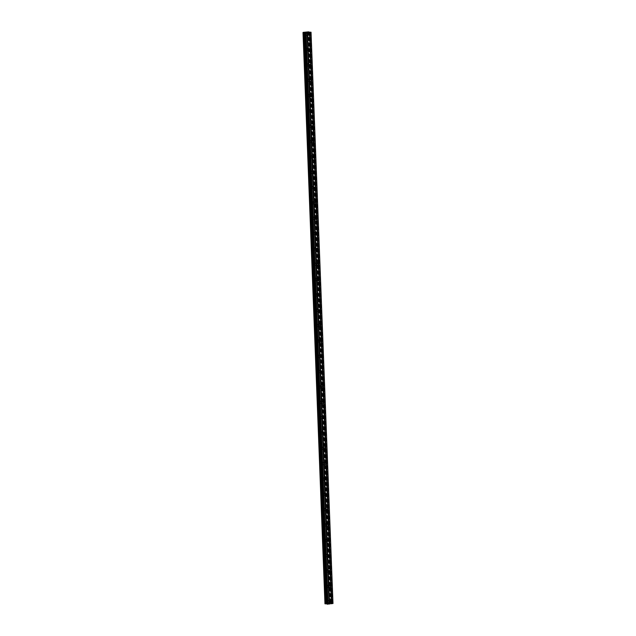 <?xml version="1.0" encoding="UTF-8"?>
<svg xmlns="http://www.w3.org/2000/svg" width="636" height="636" viewBox="0 0 636 636"><rect width="100%" height="100%" fill="white"/><g stroke="black" fill="none" stroke-linecap="round" stroke-linejoin="round"><path stroke-width="0.48" stroke-dasharray="3.18 2.39" d="M327.786 601.759A0.875 0.708 -81.5 0 1 329.202 601.577A0.875 0.708 -81.5 0 1 327.786 601.759M328.248 601.322A1.351 1.097 98.5 0 0 326.045 601.616A1.351 1.097 98.5 0 0 328.248 601.322A1.351 1.097 98.5 0 0 326.045 601.616A1.351 1.097 98.5 0 0 328.248 601.322M327.198 586.424A0.875 0.708 -81.5 0 1 328.613 586.241A0.875 0.708 -81.5 0 1 327.198 586.424M327.659 585.987A1.351 1.097 98.5 0 0 325.457 586.281A1.351 1.097 98.5 0 0 327.659 585.987A1.351 1.097 98.5 0 0 325.457 586.281A1.351 1.097 98.5 0 0 327.659 585.987M326.61 571.088A0.875 0.708 -81.5 0 1 328.025 570.897A0.875 0.708 -81.5 0 1 326.61 571.088M327.071 570.651A1.351 1.097 98.5 0 0 324.869 570.937A1.351 1.097 98.5 0 0 327.071 570.651A1.351 1.097 98.5 0 0 324.869 570.937A1.351 1.097 98.5 0 0 327.071 570.651M326.022 555.753A0.875 0.708 -81.5 0 1 327.437 555.562A0.875 0.708 -81.5 0 1 326.022 555.753M326.483 555.315A1.351 1.097 98.5 0 0 324.281 555.602A1.351 1.097 98.5 0 0 326.483 555.315A1.351 1.097 98.5 0 0 324.281 555.602A1.351 1.097 98.5 0 0 326.483 555.315M325.425 540.417A0.875 0.708 -81.5 0 1 326.848 540.226A0.875 0.708 -81.5 0 1 325.425 540.417M325.894 539.972A1.351 1.097 98.5 0 0 323.692 540.266A1.351 1.097 98.5 0 0 325.894 539.972A1.351 1.097 98.5 0 0 323.684 540.266A1.351 1.097 98.5 0 0 325.894 539.972M324.837 525.082A0.875 0.708 -81.5 0 1 326.26 524.891A0.875 0.708 -81.5 0 1 324.837 525.082M325.306 524.636A1.351 1.097 98.5 0 0 323.096 524.931A1.351 1.097 98.5 0 0 325.306 524.636A1.351 1.097 98.5 0 0 323.096 524.931A1.351 1.097 98.5 0 0 325.306 524.636M324.249 509.746A0.875 0.708 -81.5 0 1 325.672 509.555A0.875 0.708 -81.5 0 1 324.249 509.746M324.718 509.301A1.351 1.097 98.5 0 0 322.508 509.595A1.351 1.097 98.5 0 0 324.718 509.301A1.351 1.097 98.5 0 0 322.508 509.595A1.351 1.097 98.5 0 0 324.718 509.301M323.66 494.403A0.875 0.708 -81.5 0 1 325.075 494.22A0.875 0.708 -81.5 0 1 323.66 494.403M324.129 493.965A1.351 1.097 98.5 0 0 321.919 494.259A1.351 1.097 98.5 0 0 324.129 493.965A1.351 1.097 98.5 0 0 321.919 494.259A1.351 1.097 98.5 0 0 324.129 493.965M323.072 479.067A0.875 0.708 -81.5 0 1 324.487 478.884A0.875 0.708 -81.5 0 1 323.072 479.067M323.541 478.63A1.351 1.097 98.5 0 0 321.331 478.924A1.351 1.097 98.5 0 0 323.541 478.63A1.351 1.097 98.5 0 0 321.331 478.924A1.351 1.097 98.5 0 0 323.533 478.63M322.484 463.731A0.875 0.708 -81.5 0 1 323.899 463.541A0.875 0.708 -81.5 0 1 322.484 463.731M322.945 463.294A1.351 1.097 98.5 0 0 320.743 463.58A1.351 1.097 98.5 0 0 322.945 463.294A1.351 1.097 98.5 0 0 320.743 463.58A1.351 1.097 98.5 0 0 322.945 463.294M321.895 448.396A0.875 0.708 -81.5 0 1 323.311 448.205A0.875 0.708 -81.5 0 1 321.895 448.396M322.357 447.959A1.351 1.097 98.5 0 0 320.154 448.245A1.351 1.097 98.5 0 0 322.357 447.959A1.351 1.097 98.5 0 0 320.154 448.245A1.351 1.097 98.5 0 0 322.357 447.959M321.307 433.06A0.875 0.708 -81.5 0 1 322.722 432.87A0.875 0.708 -81.5 0 1 321.307 433.06M321.768 432.615A1.351 1.097 98.5 0 0 319.566 432.909A1.351 1.097 98.5 0 0 321.768 432.615A1.351 1.097 98.5 0 0 319.566 432.909A1.351 1.097 98.5 0 0 321.768 432.615M320.719 417.725A0.875 0.708 -81.5 0 1 322.134 417.534A0.875 0.708 -81.5 0 1 320.719 417.725M321.18 417.28A1.351 1.097 98.5 0 0 318.978 417.574A1.351 1.097 98.5 0 0 321.18 417.28A1.351 1.097 98.5 0 0 318.978 417.574A1.351 1.097 98.5 0 0 321.18 417.28M320.123 402.389A0.875 0.708 -81.5 0 1 321.546 402.198A0.875 0.708 -81.5 0 1 320.123 402.389M320.592 401.944A1.351 1.097 98.5 0 0 318.39 402.238A1.351 1.097 98.5 0 0 320.592 401.944A1.351 1.097 98.5 0 0 318.382 402.238A1.351 1.097 98.5 0 0 320.592 401.944M319.534 387.046A0.875 0.708 -81.5 0 1 320.957 386.863A0.875 0.708 -81.5 0 1 319.534 387.046M320.003 386.609A1.351 1.097 98.5 0 0 317.801 386.903A1.351 1.097 98.5 0 0 320.003 386.609A1.351 1.097 98.5 0 0 317.793 386.903A1.351 1.097 98.5 0 0 320.003 386.609M318.946 371.71A0.875 0.708 -81.5 0 1 320.369 371.527A0.875 0.708 -81.5 0 1 318.946 371.71M319.415 371.273A1.351 1.097 98.5 0 0 317.205 371.567A1.351 1.097 98.5 0 0 319.415 371.273A1.351 1.097 98.5 0 0 317.205 371.567A1.351 1.097 98.5 0 0 319.415 371.273M318.358 356.375A0.875 0.708 -81.5 0 1 319.773 356.184A0.875 0.708 -81.5 0 1 318.358 356.375M318.827 355.937A1.351 1.097 98.5 0 0 316.617 356.224A1.351 1.097 98.5 0 0 318.827 355.937A1.351 1.097 98.5 0 0 316.617 356.224A1.351 1.097 98.5 0 0 318.827 355.937M317.769 341.039A0.875 0.708 -81.5 0 1 319.185 340.848A0.875 0.708 -81.5 0 1 317.769 341.039M318.239 340.602A1.351 1.097 98.5 0 0 316.028 340.888A1.351 1.097 98.5 0 0 318.239 340.602M318.231 340.594A1.351 1.097 98.5 0 0 316.028 340.888A1.351 1.097 98.5 0 0 318.231 340.594M317.181 325.704A0.875 0.708 -81.5 0 1 318.596 325.513A0.875 0.708 -81.5 0 1 317.181 325.704M317.642 325.258A1.351 1.097 98.5 0 0 315.44 325.553A1.351 1.097 98.5 0 0 317.642 325.258A1.351 1.097 98.5 0 0 315.44 325.553A1.351 1.097 98.5 0 0 317.642 325.258M316.593 310.368A0.875 0.708 -81.5 0 1 318.008 310.177A0.875 0.708 -81.5 0 1 316.593 310.368M317.054 309.923A1.351 1.097 98.5 0 0 314.852 310.217A1.351 1.097 98.5 0 0 317.054 309.923A1.351 1.097 98.5 0 0 314.852 310.217A1.351 1.097 98.5 0 0 317.054 309.923M316.005 295.032A0.875 0.708 -81.5 0 1 317.42 294.842A0.875 0.708 -81.5 0 1 316.005 295.032M316.466 294.587A1.351 1.097 98.5 0 0 314.264 294.881A1.351 1.097 98.5 0 0 316.466 294.587A1.351 1.097 98.5 0 0 314.264 294.881A1.351 1.097 98.5 0 0 316.466 294.587M315.416 279.689A0.875 0.708 -81.5 0 1 316.831 279.506A0.875 0.708 -81.5 0 1 315.416 279.689M315.877 279.252A1.351 1.097 98.5 0 0 313.675 279.546A1.351 1.097 98.5 0 0 315.877 279.252A1.351 1.097 98.5 0 0 313.675 279.546A1.351 1.097 98.5 0 0 315.877 279.252M314.82 264.353A0.875 0.708 -81.5 0 1 316.243 264.171A0.875 0.708 -81.5 0 1 314.82 264.353M315.289 263.916A1.351 1.097 98.5 0 0 313.087 264.21A1.351 1.097 98.5 0 0 315.289 263.916A1.351 1.097 98.5 0 0 313.079 264.21A1.351 1.097 98.5 0 0 315.289 263.916M314.232 249.018A0.875 0.708 -81.5 0 1 315.655 248.827A0.875 0.708 -81.5 0 1 314.232 249.018M314.701 248.581A1.351 1.097 98.5 0 0 312.499 248.867A1.351 1.097 98.5 0 0 314.701 248.581A1.351 1.097 98.5 0 0 312.491 248.867A1.351 1.097 98.5 0 0 314.701 248.581M313.643 233.682A0.875 0.708 -81.5 0 1 315.066 233.492A0.875 0.708 -81.5 0 1 313.643 233.682M314.112 233.245A1.351 1.097 98.5 0 0 311.902 233.531A1.351 1.097 98.5 0 0 314.112 233.245A1.351 1.097 98.5 0 0 311.902 233.531A1.351 1.097 98.5 0 0 314.112 233.237M313.055 218.347A0.875 0.708 -81.5 0 1 314.47 218.156A0.875 0.708 -81.5 0 1 313.055 218.347M313.524 217.902A1.351 1.097 98.5 0 0 311.314 218.196A1.351 1.097 98.5 0 0 313.524 217.902A1.351 1.097 98.5 0 0 311.314 218.196A1.351 1.097 98.5 0 0 313.524 217.902M312.467 203.011A0.875 0.708 -81.5 0 1 313.882 202.82A0.875 0.708 -81.5 0 1 312.467 203.011M312.936 202.566A1.351 1.097 98.5 0 0 310.726 202.86A1.351 1.097 98.5 0 0 312.936 202.566M312.928 202.566A1.351 1.097 98.5 0 0 310.726 202.86A1.351 1.097 98.5 0 0 312.928 202.566M311.879 187.676A0.875 0.708 -81.5 0 1 313.294 187.485A0.875 0.708 -81.5 0 1 311.879 187.676M312.34 187.23A1.351 1.097 98.5 0 0 310.137 187.525A1.351 1.097 98.5 0 0 312.34 187.23A1.351 1.097 98.5 0 0 310.137 187.525A1.351 1.097 98.5 0 0 312.34 187.23M311.29 172.332A0.875 0.708 -81.5 0 1 312.705 172.149A0.875 0.708 -81.5 0 1 311.29 172.332M311.751 171.895A1.351 1.097 98.5 0 0 309.549 172.189A1.351 1.097 98.5 0 0 311.751 171.895A1.351 1.097 98.5 0 0 309.549 172.189A1.351 1.097 98.5 0 0 311.751 171.895M310.702 156.997A0.875 0.708 -81.5 0 1 312.117 156.814A0.875 0.708 -81.5 0 1 310.702 156.997M311.163 156.559A1.351 1.097 98.5 0 0 308.961 156.854A1.351 1.097 98.5 0 0 311.163 156.559A1.351 1.097 98.5 0 0 308.961 156.854A1.351 1.097 98.5 0 0 311.163 156.559M310.114 141.661A0.875 0.708 -81.5 0 1 311.529 141.47A0.875 0.708 -81.5 0 1 310.114 141.661M310.575 141.224A1.351 1.097 98.5 0 0 308.373 141.51A1.351 1.097 98.5 0 0 310.575 141.224A1.351 1.097 98.5 0 0 308.373 141.51A1.351 1.097 98.5 0 0 310.575 141.224M309.517 126.326A0.875 0.708 -81.5 0 1 310.94 126.135A0.875 0.708 -81.5 0 1 309.517 126.326M309.986 125.88A1.351 1.097 98.5 0 0 307.784 126.174A1.351 1.097 98.5 0 0 309.986 125.88A1.351 1.097 98.5 0 0 307.776 126.174A1.351 1.097 98.5 0 0 309.986 125.88M308.929 110.99A0.875 0.708 -81.5 0 1 310.352 110.799A0.875 0.708 -81.5 0 1 308.929 110.99M309.398 110.545A1.351 1.097 98.5 0 0 307.196 110.839A1.351 1.097 98.5 0 0 309.398 110.545A1.351 1.097 98.5 0 0 307.188 110.839A1.351 1.097 98.5 0 0 309.398 110.545M308.341 95.654A0.875 0.708 -81.5 0 1 309.764 95.464A0.875 0.708 -81.5 0 1 308.341 95.654M308.81 95.209A1.351 1.097 98.5 0 0 306.6 95.503A1.351 1.097 98.5 0 0 308.81 95.209A1.351 1.097 98.5 0 0 306.6 95.503A1.351 1.097 98.5 0 0 308.81 95.209M307.752 80.319A0.875 0.708 -81.5 0 1 309.168 80.128A0.875 0.708 -81.5 0 1 307.752 80.319M308.221 79.874A1.351 1.097 98.5 0 0 306.011 80.168A1.351 1.097 98.5 0 0 308.221 79.874A1.351 1.097 98.5 0 0 306.011 80.168A1.351 1.097 98.5 0 0 308.221 79.874M307.164 64.975A0.875 0.708 -81.5 0 1 308.579 64.793A0.875 0.708 -81.5 0 1 307.164 64.975M307.633 64.538A1.351 1.097 98.5 0 0 305.423 64.832A1.351 1.097 98.5 0 0 307.633 64.538A1.351 1.097 98.5 0 0 305.423 64.832A1.351 1.097 98.5 0 0 307.625 64.538M306.576 49.64A0.875 0.708 -81.5 0 1 307.991 49.457A0.875 0.708 -81.5 0 1 306.576 49.64M307.037 49.203A1.351 1.097 98.5 0 0 304.835 49.497A1.351 1.097 98.5 0 0 307.037 49.203A1.351 1.097 98.5 0 0 304.835 49.497A1.351 1.097 98.5 0 0 307.037 49.203M305.988 34.304A0.875 0.708 -81.5 0 1 307.403 34.113A0.875 0.708 -81.5 0 1 305.988 34.304M306.449 33.867A1.351 1.097 98.5 0 0 304.247 34.153A1.351 1.097 98.5 0 0 306.449 33.867A1.351 1.097 98.5 0 0 304.247 34.153A1.351 1.097 98.5 0 0 306.449 33.867M305.59 34.36A1.351 1.097 -81.5 0 1 307.8 34.066A1.351 1.097 -81.5 0 1 305.59 34.36M304.382 34.177A1.351 1.097 -81.5 0 1 306.584 33.883A1.351 1.097 -81.5 0 1 304.382 34.177M306.178 49.695A1.351 1.097 -81.5 0 1 308.388 49.401A1.351 1.097 -81.5 0 1 306.178 49.695M304.97 49.513A1.351 1.097 -81.5 0 1 307.172 49.218A1.351 1.097 -81.5 0 1 304.97 49.513M306.767 65.031A1.351 1.097 -81.5 0 1 308.977 64.737A1.351 1.097 -81.5 0 1 306.767 65.031M305.558 64.848A1.351 1.097 -81.5 0 1 307.768 64.554A1.351 1.097 -81.5 0 1 305.558 64.848M307.363 80.367A1.351 1.097 -81.5 0 1 309.565 80.072A1.351 1.097 -81.5 0 1 307.363 80.367M306.147 80.184A1.351 1.097 -81.5 0 1 308.357 79.898A1.351 1.097 -81.5 0 1 306.147 80.184M307.951 95.702A1.351 1.097 -81.5 0 1 310.153 95.408A1.351 1.097 -81.5 0 1 307.951 95.702M306.735 95.527A1.351 1.097 -81.5 0 1 308.945 95.233A1.351 1.097 -81.5 0 1 306.735 95.527M308.54 111.038A1.351 1.097 -81.5 0 1 310.742 110.751A1.351 1.097 -81.5 0 1 308.54 111.038M307.323 110.863A1.351 1.097 -81.5 0 1 309.533 110.569A1.351 1.097 -81.5 0 1 307.323 110.863M309.128 126.381A1.351 1.097 -81.5 0 1 311.33 126.087A1.351 1.097 -81.5 0 1 309.128 126.381M307.919 126.198A1.351 1.097 -81.5 0 1 310.122 125.904A1.351 1.097 -81.5 0 1 307.919 126.198M309.716 141.717A1.351 1.097 -81.5 0 1 311.918 141.423A1.351 1.097 -81.5 0 1 309.716 141.717M308.508 141.534A1.351 1.097 -81.5 0 1 310.71 141.24A1.351 1.097 -81.5 0 1 308.508 141.534M310.304 157.052A1.351 1.097 -81.5 0 1 312.515 156.758A1.351 1.097 -81.5 0 1 310.304 157.052M309.096 156.869A1.351 1.097 -81.5 0 1 311.298 156.575A1.351 1.097 -81.5 0 1 309.096 156.869M310.893 172.388A1.351 1.097 -81.5 0 1 313.103 172.094A1.351 1.097 -81.5 0 1 310.893 172.388M309.684 172.205A1.351 1.097 -81.5 0 1 311.886 171.911A1.351 1.097 -81.5 0 1 309.684 172.205M311.481 187.723A1.351 1.097 -81.5 0 1 313.691 187.429A1.351 1.097 -81.5 0 1 311.481 187.723M310.273 187.541A1.351 1.097 -81.5 0 1 312.475 187.254A1.351 1.097 -81.5 0 1 310.273 187.541M312.069 203.059A1.351 1.097 -81.5 0 1 314.279 202.765A1.351 1.097 -81.5 0 1 312.069 203.059M310.861 202.884A1.351 1.097 -81.5 0 1 313.071 202.59A1.351 1.097 -81.5 0 1 310.861 202.884M312.666 218.394A1.351 1.097 -81.5 0 1 314.868 218.108A1.351 1.097 -81.5 0 1 312.666 218.394M311.449 218.22A1.351 1.097 -81.5 0 1 313.659 217.925A1.351 1.097 -81.5 0 1 311.449 218.22M313.254 233.738A1.351 1.097 -81.5 0 1 315.456 233.444A1.351 1.097 -81.5 0 1 313.254 233.738M312.038 233.555A1.351 1.097 -81.5 0 1 314.248 233.261A1.351 1.097 -81.5 0 1 312.038 233.555M313.842 249.074A1.351 1.097 -81.5 0 1 316.044 248.779A1.351 1.097 -81.5 0 1 313.842 249.074M312.626 248.891A1.351 1.097 -81.5 0 1 314.836 248.596A1.351 1.097 -81.5 0 1 312.626 248.891M314.43 264.409A1.351 1.097 -81.5 0 1 316.633 264.115A1.351 1.097 -81.5 0 1 314.43 264.409M313.222 264.226A1.351 1.097 -81.5 0 1 315.424 263.932A1.351 1.097 -81.5 0 1 313.222 264.226M315.019 279.745A1.351 1.097 -81.5 0 1 317.221 279.45A1.351 1.097 -81.5 0 1 315.019 279.745M313.81 279.562A1.351 1.097 -81.5 0 1 316.012 279.268A1.351 1.097 -81.5 0 1 313.81 279.562M315.607 295.08A1.351 1.097 -81.5 0 1 317.817 294.786A1.351 1.097 -81.5 0 1 315.607 295.08M314.399 294.897A1.351 1.097 -81.5 0 1 316.601 294.611A1.351 1.097 -81.5 0 1 314.399 294.897M316.195 310.416A1.351 1.097 -81.5 0 1 318.405 310.122A1.351 1.097 -81.5 0 1 316.195 310.416M314.987 310.241A1.351 1.097 -81.5 0 1 317.189 309.947A1.351 1.097 -81.5 0 1 314.987 310.241M316.784 325.751A1.351 1.097 -81.5 0 1 318.994 325.465A1.351 1.097 -81.5 0 1 316.784 325.751M315.575 325.576A1.351 1.097 -81.5 0 1 317.777 325.282A1.351 1.097 -81.5 0 1 315.575 325.576M317.372 341.095A1.351 1.097 -81.5 0 1 319.582 340.801A1.351 1.097 -81.5 0 1 317.372 341.095M316.164 340.912A1.351 1.097 -81.5 0 1 318.374 340.618A1.351 1.097 -81.5 0 1 316.164 340.912M317.968 356.43A1.351 1.097 -81.5 0 1 320.17 356.136A1.351 1.097 -81.5 0 1 317.968 356.43M316.752 356.247A1.351 1.097 -81.5 0 1 318.962 355.953A1.351 1.097 -81.5 0 1 316.752 356.247M318.557 371.766A1.351 1.097 -81.5 0 1 320.759 371.472A1.351 1.097 -81.5 0 1 318.557 371.766M317.34 371.583A1.351 1.097 -81.5 0 1 319.55 371.289A1.351 1.097 -81.5 0 1 317.34 371.583M319.145 387.101A1.351 1.097 -81.5 0 1 321.347 386.807A1.351 1.097 -81.5 0 1 319.145 387.101M317.928 386.919A1.351 1.097 -81.5 0 1 320.139 386.624A1.351 1.097 -81.5 0 1 317.928 386.919M319.733 402.437A1.351 1.097 -81.5 0 1 321.935 402.143A1.351 1.097 -81.5 0 1 319.733 402.437M318.525 402.254A1.351 1.097 -81.5 0 1 320.727 401.968A1.351 1.097 -81.5 0 1 318.525 402.254M320.321 417.773A1.351 1.097 -81.5 0 1 322.524 417.478A1.351 1.097 -81.5 0 1 320.321 417.773M319.113 417.598A1.351 1.097 -81.5 0 1 321.315 417.303A1.351 1.097 -81.5 0 1 319.113 417.598M320.91 433.108A1.351 1.097 -81.5 0 1 323.12 432.822A1.351 1.097 -81.5 0 1 320.91 433.108M319.701 432.933A1.351 1.097 -81.5 0 1 321.903 432.639A1.351 1.097 -81.5 0 1 319.701 432.933M321.498 448.452A1.351 1.097 -81.5 0 1 323.708 448.157A1.351 1.097 -81.5 0 1 321.498 448.452M320.29 448.269A1.351 1.097 -81.5 0 1 322.492 447.975A1.351 1.097 -81.5 0 1 320.29 448.269M322.086 463.787A1.351 1.097 -81.5 0 1 324.296 463.493A1.351 1.097 -81.5 0 1 322.086 463.787M320.878 463.604A1.351 1.097 -81.5 0 1 323.08 463.31A1.351 1.097 -81.5 0 1 320.878 463.604M322.675 479.123A1.351 1.097 -81.5 0 1 324.885 478.828A1.351 1.097 -81.5 0 1 322.675 479.123M321.466 478.94A1.351 1.097 -81.5 0 1 323.668 478.646A1.351 1.097 -81.5 0 1 321.466 478.94M323.271 494.458A1.351 1.097 -81.5 0 1 325.473 494.164A1.351 1.097 -81.5 0 1 323.271 494.458M322.055 494.275A1.351 1.097 -81.5 0 1 324.265 493.981A1.351 1.097 -81.5 0 1 322.055 494.275M323.859 509.794A1.351 1.097 -81.5 0 1 326.061 509.5A1.351 1.097 -81.5 0 1 323.859 509.794M322.643 509.611A1.351 1.097 -81.5 0 1 324.853 509.325A1.351 1.097 -81.5 0 1 322.643 509.611M324.447 525.129A1.351 1.097 -81.5 0 1 326.65 524.835A1.351 1.097 -81.5 0 1 324.447 525.129M323.231 524.954A1.351 1.097 -81.5 0 1 325.441 524.66A1.351 1.097 -81.5 0 1 323.231 524.954M325.036 540.465A1.351 1.097 -81.5 0 1 327.238 540.179A1.351 1.097 -81.5 0 1 325.036 540.465M323.827 540.29A1.351 1.097 -81.5 0 1 326.03 539.996A1.351 1.097 -81.5 0 1 323.827 540.29M325.624 555.808A1.351 1.097 -81.5 0 1 327.826 555.514A1.351 1.097 -81.5 0 1 325.624 555.808M324.416 555.625A1.351 1.097 -81.5 0 1 326.618 555.331A1.351 1.097 -81.5 0 1 324.416 555.625M326.212 571.144A1.351 1.097 -81.5 0 1 328.422 570.85A1.351 1.097 -81.5 0 1 326.212 571.144M325.004 570.961A1.351 1.097 -81.5 0 1 327.206 570.667A1.351 1.097 -81.5 0 1 325.004 570.961M326.801 586.479A1.351 1.097 -81.5 0 1 329.011 586.185A1.351 1.097 -81.5 0 1 326.801 586.479M325.592 586.297A1.351 1.097 -81.5 0 1 327.794 586.002A1.351 1.097 -81.5 0 1 325.592 586.297M327.389 601.815A1.351 1.097 -81.5 0 1 329.599 601.521A1.351 1.097 -81.5 0 1 327.389 601.815M326.181 601.632A1.351 1.097 -81.5 0 1 328.383 601.338A1.351 1.097 -81.5 0 1 326.181 601.632M307.069 32.404L305.916 32.38M306.473 32.317L306.019 32.38M307.991 32.285L307.379 32.364M306.965 32.261L307.45 32.245M329.186 603.508L328.725 603.564L329.186 603.5M329.734 603.588L329.273 603.651L329.734 603.588M329.321 603.651L328.685 603.556L329.321 603.651M328.685 603.739L328.184 603.644L328.685 603.739M327.214 603.922L305.264 32.635L327.214 603.922M303.014 32.5L324.964 603.795L329.305 603.111L332.986 603.492M308.476 31.959L330.442 603.27M307.49 31.816L329.44 603.111M307.419 31.816L329.361 603.111M307.363 31.816L329.305 603.111M303.189 32.372L325.131 603.659M303.181 32.38L325.115 603.675M310.463 32.11L332.405 603.405M310.312 32.102L332.254 603.397M309.128 32.126L331.07 603.413M308.977 32.118L330.919 603.405M308.436 32.031L330.426 603.333M308.611 32.062L330.553 603.151M308.643 32.07L330.585 603.135M308.619 31.84L330.561 603.127M308.388 31.8L330.338 603.095M308.317 31.8L330.259 603.095L308.309 31.8M308.237 31.808L330.187 603.095M303.054 32.492L324.996 603.787M305.224 32.667L327.174 603.906M330.529 601.092L328.621 600.805M329.941 585.756L328.033 585.47M329.353 570.42L327.445 570.134M328.764 555.085L326.856 554.799M328.176 539.741L326.268 539.463M327.588 524.406L325.68 524.12M326.999 509.07L325.091 508.784M326.403 493.735L324.495 493.449M325.815 478.399L323.907 478.113M325.227 463.064L323.319 462.777M324.638 447.728L322.73 447.442M324.05 432.385L322.142 432.106M323.462 417.049L321.554 416.763M322.873 401.714L320.965 401.427M322.285 386.378L320.377 386.092M321.697 371.042L319.789 370.756M321.101 355.707L319.192 355.421M320.512 340.371L318.604 340.085M319.924 325.028L318.016 324.75M319.336 309.692L317.428 309.406M318.747 294.357L316.839 294.07M318.159 279.021L316.251 278.735M317.571 263.686L315.663 263.399M316.982 248.35L315.074 248.064M316.394 233.015L314.486 232.728M315.806 217.671L313.89 217.393M315.21 202.335L313.302 202.049M314.621 187L312.713 186.714M314.033 171.664L312.125 171.378M313.445 156.329L311.537 156.043M312.856 140.993L310.948 140.707M312.268 125.658L310.36 125.371M311.68 110.314L309.772 110.036M311.091 94.979L309.183 94.692M310.503 79.643L308.587 79.357M309.907 64.308L307.999 64.021M309.319 48.972L307.411 48.686M308.73 33.636L306.822 33.35M306.894 32.873L305.685 32.69M307.482 48.209L306.274 48.026M308.07 63.544L306.862 63.362M308.659 78.88L307.45 78.697M309.255 94.215L308.039 94.041M309.843 109.551L308.627 109.376M310.432 124.895L309.215 124.712M311.02 140.23L309.804 140.047M311.608 155.566L310.4 155.383M312.197 170.901L310.988 170.718M312.785 186.237L311.576 186.054M313.373 201.572L312.165 201.397M313.961 216.908L312.753 216.733M314.558 232.251L313.341 232.068M315.146 247.587L313.93 247.404M315.734 262.922L314.518 262.74M316.323 278.258L315.106 278.075M316.911 293.594L315.702 293.411M317.499 308.929L316.291 308.754M318.087 324.265L316.879 324.09M318.676 339.608L317.467 339.425M319.264 354.944L318.056 354.761M319.86 370.279L318.644 370.096M320.449 385.615L319.232 385.432M321.037 400.95L319.821 400.767M321.625 416.286L320.409 416.111M322.214 431.621L321.005 431.447M322.802 446.965L321.593 446.782M323.39 462.3L322.182 462.118M323.978 477.636L322.77 477.453M324.567 492.972L323.358 492.789M325.163 508.307L323.947 508.124M325.751 523.643L324.535 523.468M326.34 538.978L325.123 538.803M326.928 554.322L325.712 554.139M327.516 569.657L326.308 569.474M328.104 584.993L326.896 584.81M328.693 600.328L327.484 600.145M328.295 603.008L327.087 602.825M327.707 587.672L326.491 587.489M327.119 572.336L325.902 572.154M326.53 557.001L325.314 556.818M325.934 541.665L324.726 541.482M325.346 526.322L324.137 526.147M324.757 510.986L323.549 510.811M324.169 495.651L322.961 495.468M323.581 480.315L322.373 480.132M322.993 464.98L321.784 464.797M322.404 449.644L321.188 449.461M321.816 434.308L320.6 434.126M321.228 418.965L320.011 418.79M320.631 403.629L319.423 403.455M320.043 388.294L318.835 388.111M319.455 372.958L318.246 372.776M318.867 357.623L317.658 357.44M318.278 342.287L317.07 342.104M317.69 326.952L316.482 326.769M317.102 311.608L315.885 311.433M316.513 296.273L315.297 296.098M315.925 280.937L314.709 280.754M315.337 265.602L314.12 265.419M314.74 250.266L313.532 250.083M314.152 234.93L312.944 234.748M313.564 219.595L312.356 219.412M312.976 204.251L311.767 204.077M312.387 188.916L311.179 188.741M311.799 173.58L310.583 173.397M311.211 158.245L309.994 158.062M310.622 142.909L309.406 142.726M310.034 127.574L308.818 127.391M309.438 112.238L308.229 112.055M308.85 96.895L307.641 96.72M308.261 81.559L307.053 81.384M307.673 66.224L306.465 66.041M307.085 50.888L305.876 50.705M306.496 35.552L305.28 35.37M308.476 35.354L306.568 35.075M309.064 50.697L307.156 50.411M309.653 66.033L307.745 65.747M310.241 81.368L308.333 81.082M310.829 96.704L308.921 96.418M311.417 112.039L309.509 111.753M312.014 127.375L310.098 127.089M312.602 142.71L310.694 142.432M313.19 158.054L311.282 157.768M313.779 173.389L311.871 173.103M314.367 188.725L312.459 188.439M314.955 204.061L313.047 203.774M315.543 219.396L313.635 219.11M316.132 234.732L314.224 234.445M316.72 250.067L314.812 249.789M317.316 265.411L315.4 265.125M317.905 280.746L315.997 280.46M318.493 296.082L316.585 295.796M319.081 311.417L317.173 311.131M319.67 326.753L317.762 326.467M320.258 342.089L318.35 341.81M320.846 357.424L318.938 357.146M321.434 372.768L319.526 372.481M322.023 388.103L320.115 387.817M322.619 403.439L320.703 403.152M323.207 418.774L321.299 418.488M323.796 434.11L321.888 433.824M324.384 449.445L322.476 449.167M324.972 464.781L323.064 464.503M325.56 480.124L323.652 479.838M326.149 495.46L324.241 495.174M326.737 510.795L324.829 510.509M327.325 526.131L325.417 525.845M327.922 541.467L326.006 541.18M328.51 556.802L326.602 556.524M329.098 572.138L327.19 571.859M329.687 587.481L327.779 587.195M330.275 602.817L328.367 602.53M308.404 31.927L330.354 603.222M303.245 32.42L325.187 603.715"/><path stroke-width="0.95" d="M329.694 602.046A0.875 0.708 -81.5 0 1 331.11 601.863A0.875 0.708 -81.5 0 1 329.694 602.046M329.106 586.71A0.875 0.708 -81.5 0 1 330.521 586.519A0.875 0.708 -81.5 0 1 329.106 586.71M328.518 571.374A0.875 0.708 -81.5 0 1 329.933 571.184A0.875 0.708 -81.5 0 1 328.518 571.374M327.93 556.039A0.875 0.708 -81.5 0 1 329.345 555.848A0.875 0.708 -81.5 0 1 327.93 556.039M327.341 540.703A0.875 0.708 -81.5 0 1 328.756 540.513A0.875 0.708 -81.5 0 1 327.341 540.703M326.745 525.36A0.875 0.708 -81.5 0 1 328.168 525.177A0.875 0.708 -81.5 0 1 326.745 525.36M326.157 510.024A0.875 0.708 -81.5 0 1 327.58 509.841A0.875 0.708 -81.5 0 1 326.157 510.024M325.568 494.689A0.875 0.708 -81.5 0 1 326.984 494.506A0.875 0.708 -81.5 0 1 325.568 494.689M324.98 479.353A0.875 0.708 -81.5 0 1 326.395 479.162A0.875 0.708 -81.5 0 1 324.98 479.353M324.392 464.018A0.875 0.708 -81.5 0 1 325.807 463.827A0.875 0.708 -81.5 0 1 324.392 464.018M323.804 448.682A0.875 0.708 -81.5 0 1 325.219 448.491A0.875 0.708 -81.5 0 1 323.804 448.682M323.215 433.347A0.875 0.708 -81.5 0 1 324.63 433.156A0.875 0.708 -81.5 0 1 323.215 433.347M322.627 418.003A0.875 0.708 -81.5 0 1 324.042 417.82A0.875 0.708 -81.5 0 1 322.627 418.003M322.039 402.668A0.875 0.708 -81.5 0 1 323.454 402.485A0.875 0.708 -81.5 0 1 322.039 402.668M321.442 387.332A0.875 0.708 -81.5 0 1 322.865 387.149A0.875 0.708 -81.5 0 1 321.442 387.332M320.854 371.996A0.875 0.708 -81.5 0 1 322.277 371.806A0.875 0.708 -81.5 0 1 320.854 371.996M320.266 356.661A0.875 0.708 -81.5 0 1 321.689 356.47A0.875 0.708 -81.5 0 1 320.266 356.661M319.677 341.325A0.875 0.708 -81.5 0 1 321.093 341.135A0.875 0.708 -81.5 0 1 319.677 341.325M319.089 325.99A0.875 0.708 -81.5 0 1 320.504 325.799A0.875 0.708 -81.5 0 1 319.089 325.99M318.501 310.646A0.875 0.708 -81.5 0 1 319.916 310.463A0.875 0.708 -81.5 0 1 318.501 310.646M317.913 295.311A0.875 0.708 -81.5 0 1 319.328 295.128A0.875 0.708 -81.5 0 1 317.913 295.311M317.324 279.975A0.875 0.708 -81.5 0 1 318.739 279.792A0.875 0.708 -81.5 0 1 317.324 279.975M316.736 264.64A0.875 0.708 -81.5 0 1 318.151 264.449A0.875 0.708 -81.5 0 1 316.736 264.64M316.14 249.304A0.875 0.708 -81.5 0 1 317.563 249.113A0.875 0.708 -81.5 0 1 316.14 249.304M315.551 233.969A0.875 0.708 -81.5 0 1 316.974 233.778A0.875 0.708 -81.5 0 1 315.551 233.969M314.963 218.633A0.875 0.708 -81.5 0 1 316.386 218.442A0.875 0.708 -81.5 0 1 314.963 218.633M314.375 203.289A0.875 0.708 -81.5 0 1 315.79 203.107A0.875 0.708 -81.5 0 1 314.375 203.289M313.786 187.954A0.875 0.708 -81.5 0 1 315.202 187.771A0.875 0.708 -81.5 0 1 313.786 187.954M313.198 172.618A0.875 0.708 -81.5 0 1 314.613 172.428A0.875 0.708 -81.5 0 1 313.198 172.618M312.61 157.283A0.875 0.708 -81.5 0 1 314.025 157.092A0.875 0.708 -81.5 0 1 312.61 157.283M312.022 141.947A0.875 0.708 -81.5 0 1 313.437 141.756A0.875 0.708 -81.5 0 1 312.022 141.947M311.433 126.612A0.875 0.708 -81.5 0 1 312.848 126.421A0.875 0.708 -81.5 0 1 311.433 126.612M310.837 111.276A0.875 0.708 -81.5 0 1 312.26 111.085A0.875 0.708 -81.5 0 1 310.837 111.276M310.249 95.933A0.875 0.708 -81.5 0 1 311.672 95.75A0.875 0.708 -81.5 0 1 310.249 95.933M309.66 80.597A0.875 0.708 -81.5 0 1 311.084 80.414A0.875 0.708 -81.5 0 1 309.66 80.597M309.072 65.262A0.875 0.708 -81.5 0 1 310.487 65.071A0.875 0.708 -81.5 0 1 309.072 65.262M308.484 49.926A0.875 0.708 -81.5 0 1 309.899 49.735A0.875 0.708 -81.5 0 1 308.484 49.926M307.896 34.59A0.875 0.708 -81.5 0 1 309.311 34.4A0.875 0.708 -81.5 0 1 307.896 34.59M306.019 32.372L306.473 32.317M307.061 32.404L305.924 32.38M307.45 32.245L306.965 32.261M307.498 32.221L307.951 32.277L307.458 32.341M307.379 32.364L307.991 32.285M308.476 32.046L310.972 32.253L306.091 32.905L304.731 32.539L326.999 603.882M304.731 32.539L303.189 32.372L308.635 31.848M324.964 603.795L303.014 32.5L324.964 603.795L326.681 603.834M327.007 604.097L305.065 32.802L327.007 604.097L332.986 603.492L311.036 32.198M325.282 603.842L303.34 32.547L325.29 603.842M309.478 32.436L331.42 603.731M309.454 32.46L331.396 603.747M309.772 32.396L331.722 603.691M309.907 32.396L331.857 603.691M310.972 32.253L332.914 603.548M304.159 32.531L326.109 603.826M304.254 32.539L326.204 603.826M305.685 32.905L327.627 604.2M306.091 32.905L328.033 604.192M307.148 32.762L329.098 604.049M307.172 32.746L329.122 604.033M307.474 32.706L329.416 603.993M307.609 32.698L329.551 603.993M303.038 32.516L324.98 603.803M303.261 32.547L325.211 603.842M303.412 32.547L325.362 603.842M304.58 32.531L326.53 603.826M305.105 32.826L327.055 604.113"/></g></svg>

